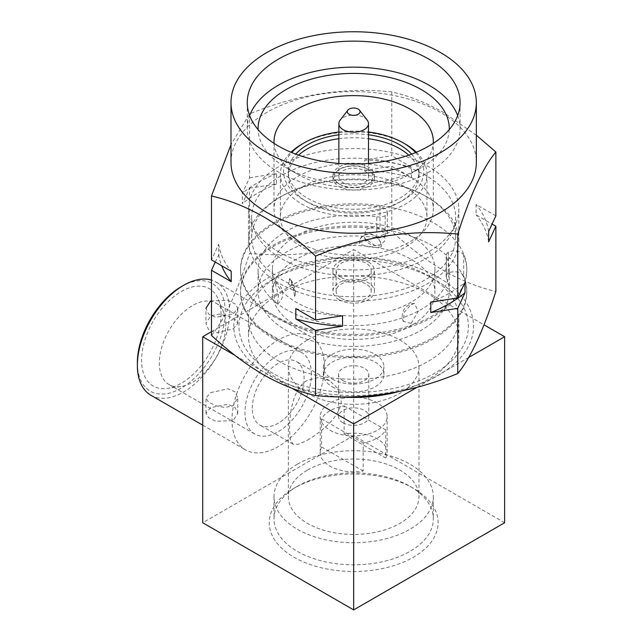 <?xml version="1.0" encoding="UTF-8"?>
<svg xmlns="http://www.w3.org/2000/svg" width="642" height="642" viewBox="0 0 642 642"><rect width="100%" height="100%" fill="white"/><g stroke="black" fill="none" stroke-linecap="round" stroke-linejoin="round"><path stroke-width="0.48" stroke-dasharray="3.21 2.41" d="M281.573 196.243L281.573 196.243A101.966 58.863 0 0 0 251.704 237.869A101.966 58.863 0 0 0 289.815 283.764A101.966 58.863 0 0 0 425.766 279.495A101.966 58.863 0 0 0 455.635 237.869A101.966 58.863 0 0 0 425.766 196.243A101.966 58.863 0 0 0 417.525 191.974A101.966 58.863 0 0 0 281.573 196.243L279.318 197.543A105.152 60.709 180 0 1 428.021 197.543L428.021 197.543A105.152 60.709 180 0 1 458.821 240.469A105.152 60.709 180 0 1 428.021 283.395A105.152 60.709 180 0 1 279.318 283.395A105.152 60.709 180 0 1 248.518 240.469A105.152 60.709 180 0 1 279.318 197.543L281.573 196.243M338.856 138.704A65.315 37.709 180 0 1 368.484 138.704M408.745 155.155A65.315 37.709 180 0 1 418.985 175.427A65.315 37.709 180 0 1 399.854 202.094A65.315 37.709 180 0 1 328.672 210.271A65.315 37.709 180 0 1 288.346 175.427A65.315 37.709 180 0 1 298.586 155.155M338.856 134.796A65.315 37.709 180 0 1 368.484 134.796M411.618 154.12A65.315 37.709 180 0 1 418.985 171.526A65.315 37.709 180 0 1 399.854 198.193A65.315 37.709 180 0 1 328.672 206.371A65.315 37.709 180 0 1 288.346 171.526A65.315 37.709 180 0 1 295.721 154.12M415.591 152.555A70.098 40.47 180 0 1 403.24 200.143A70.098 40.47 180 0 1 311.996 204.068A70.098 40.47 180 0 1 291.749 152.555M416.377 152.226A73.284 42.308 180 0 1 426.954 174.126A73.284 42.308 180 0 1 405.487 204.044A73.284 42.308 180 0 1 325.622 213.216A73.284 42.308 180 0 1 280.385 174.126A73.284 42.308 180 0 1 290.962 152.226M301.852 187.135A73.284 42.308 0 0 0 280.385 217.052A73.284 42.308 0 0 0 325.622 256.142A73.284 42.308 0 0 0 405.487 246.977A73.284 42.308 0 0 0 426.954 217.052A73.284 42.308 0 0 0 381.717 177.962A73.284 42.308 0 0 0 301.852 187.135M279.318 361.446A105.152 60.709 180 0 1 248.518 318.52A105.152 60.709 180 0 1 279.318 275.595L279.318 275.595A105.152 60.709 180 0 1 428.021 275.595L434.778 279.495A114.709 66.222 180 0 1 434.778 373.154A114.709 66.222 180 0 1 272.561 373.154A114.709 66.222 180 0 1 272.561 279.495A114.709 66.222 180 0 1 434.778 279.495L428.021 275.595A105.152 60.709 180 0 1 458.821 318.52A105.152 60.709 180 0 1 428.021 361.446A105.152 60.709 180 0 1 279.318 361.446M339.201 396.86A105.152 60.709 180 0 1 248.518 336.729A105.152 60.709 180 0 1 279.318 293.803A105.152 60.709 180 0 1 393.907 280.642A105.152 60.709 180 0 1 458.821 336.729A105.152 60.709 180 0 1 428.021 379.655A105.152 60.709 180 0 1 397.478 391.917M307.478 470.064A65.315 37.709 180 0 1 378.668 461.887A65.315 37.709 180 0 1 418.985 496.731A65.315 37.709 180 0 1 399.854 523.399A65.315 37.709 180 0 1 328.672 531.568A65.315 37.709 180 0 1 288.346 496.731A65.315 37.709 180 0 1 307.478 470.064M307.478 440.147C321.433 431.777 341.343 416.144 341.343 399.862L338.013 388.667L329.595 380.682L318.633 377.488L307.478 380.305C292.888 388.298 289.365 413.528 289.526 429.779L290.256 439.465L292.953 444.152L298.546 444.24L307.478 440.147M307.478 339.979A65.315 37.709 180 0 1 378.668 331.81A65.315 37.709 180 0 1 418.985 366.646A65.315 37.709 180 0 1 399.854 393.313A65.315 37.709 180 0 1 328.672 401.491A65.315 37.709 180 0 1 288.346 366.646A65.315 37.709 180 0 1 307.478 339.979M297.342 486.323A79.656 45.991 180 0 1 409.997 486.323A79.656 45.991 180 0 1 433.326 518.84A79.656 45.991 180 0 1 409.997 551.366A79.656 45.991 180 0 1 323.183 561.333A79.656 45.991 180 0 1 274.014 518.84A79.656 45.991 180 0 1 297.342 486.323L293.964 488.273A84.439 48.752 0 0 0 293.964 557.216A84.439 48.752 0 0 0 413.376 557.216A84.439 48.752 0 0 0 413.376 488.273A84.439 48.752 0 0 0 293.964 488.273L297.342 486.323M297.342 464.214A79.656 45.991 180 0 1 384.157 454.239A79.656 45.991 180 0 1 433.326 496.731A79.656 45.991 180 0 1 409.997 529.249A79.656 45.991 180 0 1 323.183 539.216A79.656 45.991 180 0 1 274.014 496.731A79.656 45.991 180 0 1 297.342 464.214M137.372 362.746A62.13 35.872 120 0 0 181.309 388.113A62.13 35.872 120 0 0 225.246 312.02A62.13 35.872 120 0 0 181.309 286.653M150.902 395.255A65.315 37.709 120 0 0 201.235 377.753A65.315 37.709 120 0 0 229.748 312.02A65.315 37.709 120 0 0 216.226 282.111A65.315 37.709 120 0 0 211.475 280.072M210.6 407.622L205.93 413.328L208.618 417.685L215.768 421.256L233.134 420.63L237.797 413.328L235.116 407.485L227.934 404.275L210.6 407.622M324.379 366.646A65.315 37.709 -60 0 1 295.866 432.387A65.315 37.709 -60 0 1 245.533 449.882A65.315 37.709 -60 0 1 232.003 419.98A65.315 37.709 -60 0 1 260.516 354.248A65.315 37.709 -60 0 1 310.848 336.745A65.315 37.709 -60 0 1 324.379 366.646M233.134 328.929L237.797 323.544L235.108 319.491L227.934 315.848L218.786 314.099L210.6 315.92L205.93 323.544L208.61 329.691L215.784 332.829L233.134 328.929M311.426 374.134A46.994 27.133 120 0 0 301.692 352.618A46.994 27.133 120 0 0 265.475 365.21A46.994 27.133 120 0 0 244.955 412.501A46.994 27.133 120 0 0 254.689 434.016A46.994 27.133 120 0 0 290.906 421.425A46.994 27.133 120 0 0 311.426 374.134M225.807 324.7A46.994 27.133 120 0 0 223.617 312.269A46.994 27.133 120 0 0 216.073 303.185A46.994 27.133 120 0 0 179.856 315.776A46.994 27.133 120 0 0 159.344 363.075A46.994 27.133 120 0 0 169.079 384.59A46.994 27.133 120 0 0 180.715 386.58A46.994 27.133 120 0 0 225.807 324.7M221.049 314.444A56.199 32.445 120 0 0 218.432 299.581A56.199 32.445 120 0 0 174.102 296.419A56.199 32.445 120 0 0 141.577 360.322A56.199 32.445 120 0 0 167.129 388.434A56.199 32.445 120 0 0 221.049 314.444M252.282 408.272A36.642 21.154 -60 0 1 268.276 371.397A36.642 21.154 -60 0 1 296.516 361.582A36.642 21.154 -60 0 1 304.099 378.355A36.642 21.154 -60 0 1 288.106 415.23A36.642 21.154 -60 0 1 259.874 425.052A36.642 21.154 -60 0 1 252.282 408.272M210.6 300.962L227.942 300.336L235.1 303.899L237.797 308.264L233.134 313.97L215.792 317.317L208.618 314.107L205.93 308.264L205.93 323.544M210.6 392.663L227.934 388.763L235.1 391.885L237.797 398.048L233.134 405.672L224.965 407.493L215.784 405.744L208.618 402.093L205.93 398.048L210.6 392.663M367.192 120.142A14.814 8.555 0 0 0 364.142 117.582A14.814 8.555 0 0 0 340.148 120.142M343.189 182.777A14.814 8.555 0 0 0 359.335 184.631A14.814 8.555 0 0 0 368.484 176.727A14.814 8.555 0 0 0 364.142 170.684A14.814 8.555 0 0 0 347.996 168.83A14.814 8.555 0 0 0 338.856 176.727A14.814 8.555 0 0 0 343.189 182.777M340.148 184.535A19.116 11.034 0 0 0 367.184 184.535A19.116 11.034 0 0 0 367.192 168.926A19.116 11.034 0 0 0 367.184 168.926L368.315 169.576A20.713 11.957 0 0 0 339.024 169.576A20.713 11.957 0 0 0 332.957 178.035A20.713 11.957 0 0 0 339.024 186.485A20.713 11.957 0 0 0 361.598 189.077A20.713 11.957 0 0 0 374.382 178.035A20.713 11.957 0 0 0 368.315 169.576L367.192 168.926A19.116 11.034 0 0 0 340.148 168.926A19.116 11.034 0 0 0 340.148 184.535M339.024 183.885A20.713 11.957 180 0 1 332.957 175.427A20.713 11.957 180 0 1 345.741 164.384A20.713 11.957 180 0 1 368.315 166.976A20.713 11.957 180 0 1 374.382 175.427A20.713 11.957 180 0 1 361.598 186.477A20.713 11.957 180 0 1 339.024 183.885M385.738 458.011A33.456 19.316 0 0 0 387.126 452.506A33.456 19.316 0 0 0 377.327 438.847A33.456 19.316 0 0 0 344.128 433.992L344.128 405.888A33.456 19.316 0 0 0 321.602 418.897L321.602 446.993A33.456 19.316 0 0 0 320.214 452.506A33.456 19.316 0 0 0 330.012 466.164A33.456 19.316 0 0 0 363.203 471.019L363.203 442.916A33.456 19.316 0 0 0 385.738 429.915L385.738 458.011L344.128 433.992M330.012 430.26A33.456 19.316 0 0 0 366.47 434.449A33.456 19.316 0 0 0 387.126 416.602A33.456 19.316 0 0 0 377.327 402.943A33.456 19.316 0 0 0 340.87 398.754A33.456 19.316 0 0 0 320.214 416.602A33.456 19.316 0 0 0 330.012 430.26M342.964 422.781A15.135 8.739 0 0 0 359.464 424.675A15.135 8.739 0 0 0 368.805 416.602A15.135 8.739 0 0 0 364.375 410.423A15.135 8.739 0 0 0 347.876 408.529A15.135 8.739 0 0 0 338.535 416.602A15.135 8.739 0 0 0 342.964 422.781M342.964 380.634A15.135 8.739 0 0 0 359.464 382.528A15.135 8.739 0 0 0 368.805 374.455A15.135 8.739 0 0 0 364.375 368.275A15.135 8.739 0 0 0 347.876 366.381A15.135 8.739 0 0 0 338.535 374.455A15.135 8.739 0 0 0 342.964 380.634M332.267 386.813A30.27 17.478 0 0 0 365.25 390.601A30.27 17.478 0 0 0 383.94 374.455A30.27 17.478 0 0 0 375.072 362.096A30.27 17.478 0 0 0 342.082 358.308A30.27 17.478 0 0 0 323.399 374.455A30.27 17.478 0 0 0 332.267 386.813M332.267 379.005A30.27 17.478 0 0 0 365.25 382.793A30.27 17.478 0 0 0 383.94 366.646A30.27 17.478 0 0 0 375.072 354.288A30.27 17.478 0 0 0 342.082 350.5A30.27 17.478 0 0 0 323.399 366.646A30.27 17.478 0 0 0 332.267 379.005M289.815 262.947A101.966 58.863 0 0 0 397.743 270.138A101.966 58.863 0 0 0 455.635 217.052A101.966 58.863 0 0 0 417.525 171.165A101.966 58.863 0 0 0 309.596 163.975A101.966 58.863 0 0 0 251.704 217.052A101.966 58.863 0 0 0 289.815 262.947M457.682 115.592A106.42 61.439 180 0 1 460.089 128.601A106.42 61.439 180 0 1 394.397 185.369A106.42 61.439 180 0 1 278.419 172.048A106.42 61.439 180 0 1 247.25 128.601A106.42 61.439 180 0 1 249.658 115.592M274.07 143.367A79.656 45.991 0 0 0 297.342 174.126L286.075 167.626A95.586 55.188 180 0 1 258.092 129.612M449.239 129.612A95.586 55.188 180 0 1 421.264 167.626A95.586 55.188 180 0 1 286.075 167.626L297.342 174.126A79.656 45.991 0 0 0 409.997 174.126A79.656 45.991 0 0 0 433.27 143.367M297.342 241.769A79.656 45.991 180 0 1 274.014 209.252A79.656 45.991 180 0 1 323.183 166.76A79.656 45.991 180 0 1 409.997 176.727A79.656 45.991 180 0 1 433.326 209.252A79.656 45.991 180 0 1 384.157 251.736A79.656 45.991 180 0 1 297.342 241.769M279.318 252.178A105.152 60.709 180 0 1 248.518 209.252A105.152 60.709 180 0 1 313.432 153.165A105.152 60.709 180 0 1 428.021 166.326A105.152 60.709 180 0 1 458.821 209.252A105.152 60.709 180 0 1 393.907 265.339A105.152 60.709 180 0 1 279.318 252.178M231 162.418A122.67 70.829 180 0 1 306.724 96.99A122.67 70.829 180 0 1 440.412 112.342A122.67 70.829 180 0 1 476.34 162.418M476.34 135.213L443.815 112.647C426.192 102.704 408.842 95.786 391.772 91.894L391.772 155.773L364.784 159.946L364.784 170.355L391.772 166.182L391.772 231.337C408.842 247.162 426.192 260.275 443.815 270.683C461.654 280.714 479.004 287.632 495.865 291.436M438.43 277.392A119.861 69.208 180 0 1 438.43 375.257A119.861 69.208 180 0 1 268.91 375.257A119.861 69.208 180 0 1 268.91 277.392A119.861 69.208 180 0 1 438.43 277.392M211.475 335.429C224.146 320.342 236.842 292.977 249.577 253.341C296.853 258.228 344.248 250.894 391.772 231.337M391.772 166.182L411.522 177.585L411.522 167.177L391.772 155.773M495.865 215.873L476.107 204.469L476.107 214.869L492.053 224.082M215.287 262.064L218.705 254.689L218.705 244.289L211.475 259.866M391.772 91.894C344.497 86.999 297.102 94.334 249.577 113.891L231 144.635M249.577 113.891L249.577 177.77L242.347 193.354L242.347 203.755L249.577 188.178L249.577 253.341M249.577 188.178L276.566 184.005L276.566 173.597L249.577 177.77M411.522 177.585A135.422 78.18 0 0 0 364.784 170.355M411.522 167.177A135.422 78.18 0 0 0 364.784 159.946M488.634 231.449A135.422 78.18 0 0 0 476.107 204.469M488.634 241.857A135.422 78.18 0 0 0 476.107 214.869M430.774 302.141A135.422 78.18 0 0 0 464.993 282.384M295.818 308.561A135.422 78.18 0 0 0 342.555 315.784M218.705 244.289A135.422 78.18 0 0 0 231.232 271.269M218.705 254.689A135.422 78.18 0 0 0 221.683 265.756M276.566 173.597A135.422 78.18 0 0 0 242.347 193.354M276.566 184.005A135.422 78.18 0 0 0 242.347 203.755M363.203 442.916L321.602 418.897M344.128 405.888L385.738 429.915M321.602 446.993L363.203 471.019M504.628 522.748L353.67 435.597L353.67 249.577L484.012 324.828M292.054 388.314L234.988 355.363M468.7 357.474L417.003 387.319M211.475 331.673L353.67 249.577M353.67 435.597L202.712 522.748M301.852 144.209A73.284 42.308 180 0 1 405.487 144.209M338.856 131.971A70.098 40.47 180 0 1 368.484 131.971M273.685 338.679A113.112 65.307 180 0 1 240.557 292.503A113.112 65.307 180 0 1 310.383 232.171A113.112 65.307 180 0 1 433.655 246.327A113.112 65.307 180 0 1 466.782 292.503A113.112 65.307 180 0 1 396.957 352.835A113.112 65.307 180 0 1 273.685 338.679M463.676 275.996A113.112 65.307 180 0 1 466.782 291.203A113.112 65.307 180 0 1 396.957 351.535A113.112 65.307 180 0 1 273.685 337.379A113.112 65.307 180 0 1 240.557 291.203A113.112 65.307 180 0 1 380 227.693A9.558 5.521 180 0 1 387.335 233.054A9.558 5.521 180 0 1 385.16 236.561A9.558 5.521 180 0 1 376.782 237.652A95.586 55.188 0 0 0 258.076 291.203A95.586 55.188 0 0 0 286.075 330.229A95.586 55.188 0 0 0 390.248 342.186A95.586 55.188 0 0 0 449.256 291.203A95.586 55.188 0 0 0 446.423 277.858A9.558 5.521 180 0 1 446.142 276.525A9.558 5.521 180 0 1 448.309 273.019A9.558 5.521 180 0 1 463.676 275.996L463.676 255.187A113.112 65.307 180 0 1 466.782 270.386A113.112 65.307 180 0 1 396.957 330.726A113.112 65.307 180 0 1 273.685 316.57A113.112 65.307 180 0 1 240.557 270.386A113.112 65.307 180 0 1 380 206.876L380 227.693M273.685 315.27A113.112 65.307 180 0 1 240.557 269.086A113.112 65.307 180 0 1 310.383 208.754A113.112 65.307 180 0 1 433.655 222.91A113.112 65.307 180 0 1 466.782 269.086A113.112 65.307 180 0 1 396.957 329.426A113.112 65.307 180 0 1 273.685 315.27M376.782 237.652L376.782 216.835A95.586 55.188 0 0 0 258.076 270.386A95.586 55.188 0 0 0 286.075 309.412A95.586 55.188 0 0 0 390.248 321.377A95.586 55.188 0 0 0 449.256 270.386A95.586 55.188 0 0 0 446.423 257.041L446.423 277.858M275.185 283.515L278.516 295.24L277.529 303.995L275.185 302.358L273.091 289.277L273.901 281.637L275.185 283.515M411.121 302.262A81.253 46.906 180 0 1 322.573 312.429A81.253 46.906 180 0 1 272.417 269.086A81.253 46.906 180 0 1 296.219 235.919A81.253 46.906 180 0 1 384.767 225.751A81.253 46.906 180 0 1 434.923 269.086A81.253 46.906 180 0 1 411.121 302.262M411.121 325.671A81.253 46.906 180 0 1 322.573 335.838A81.253 46.906 180 0 1 272.417 292.503A81.253 46.906 180 0 1 296.219 259.336A81.253 46.906 180 0 1 384.767 249.16A81.253 46.906 180 0 1 434.923 292.503A81.253 46.906 180 0 1 411.121 325.671M411.121 323.383L403.337 321.409L404.187 312.317L411.121 304.549L414.427 303.449L418.295 311.266L411.121 323.383M374.695 226.449L365.523 229.659L364.632 238.399L374.695 245.292L380.281 244.883L384.558 241.199L384.887 235.373L381.212 229.595L374.695 226.449M376.782 216.835A9.558 5.521 0 0 0 385.16 215.744A9.558 5.521 0 0 0 387.335 212.245A9.558 5.521 0 0 0 380 206.876M463.676 255.187A9.558 5.521 0 0 0 448.309 252.21A9.558 5.521 0 0 0 446.142 255.709A9.558 5.521 0 0 0 446.423 257.041M385.16 215.744L385.16 236.561M448.309 252.21L448.309 273.019M341.279 298.353A17.527 10.12 0 0 0 360.379 300.552A17.527 10.12 0 0 0 371.196 291.203A17.527 10.12 0 0 0 366.06 284.045A17.527 10.12 0 0 0 346.961 281.854A17.527 10.12 0 0 0 336.143 291.203A17.527 10.12 0 0 0 341.279 298.353M341.279 277.545A17.527 10.12 0 0 0 360.379 279.735A17.527 10.12 0 0 0 371.196 270.386A17.527 10.12 0 0 0 366.06 263.236A17.527 10.12 0 0 0 346.961 261.037A17.527 10.12 0 0 0 336.143 270.386A17.527 10.12 0 0 0 341.279 277.545M368.315 261.936A20.713 11.957 0 0 0 345.741 259.344A20.713 11.957 0 0 0 332.957 270.386A20.713 11.957 0 0 0 339.024 278.845A20.713 11.957 0 0 0 361.598 281.437A20.713 11.957 0 0 0 374.382 270.386A20.713 11.957 0 0 0 368.315 261.936M339.024 299.653A20.713 11.957 180 0 1 332.957 291.203A20.713 11.957 180 0 1 345.741 280.153A20.713 11.957 180 0 1 368.315 282.745A20.713 11.957 180 0 1 374.382 291.203A20.713 11.957 180 0 1 361.598 302.246A20.713 11.957 180 0 1 339.024 299.653M381.332 246.825A22.301 12.88 180 0 1 369.503 246.873A22.301 12.88 180 0 1 359.295 243.414C359.833 237.267 363.589 234.186 370.578 234.186C377.384 236.336 380.971 240.549 381.332 246.825C381.155 240.389 377.568 236.047 370.578 233.8C363.38 233.857 359.624 237.067 359.295 243.414M288.595 284.237A22.301 12.88 180 0 1 294.574 290.128A22.301 12.88 180 0 1 295.336 293.362A22.301 12.88 180 0 1 295.336 293.555A22.301 12.88 180 0 1 294.493 296.957C294.076 290.714 292.768 285.184 290.577 280.369L289.67 278.813L288.595 284.237L289.662 278.403L290.577 279.984C292.84 284.976 294.148 290.633 294.493 296.957M418.985 171.526L418.985 175.427M280.385 174.126L280.385 217.052M248.518 318.52L248.518 336.729M418.985 366.646L418.985 496.731M433.326 496.731L433.326 518.84M409.997 486.323L413.376 488.273M202.712 425.164L245.533 449.882M216.073 303.185L301.692 352.618M223.617 312.269L218.432 299.581M329.595 380.682L296.516 361.582M237.797 323.544L237.797 308.264M237.797 413.328L237.797 398.048M368.484 176.727L368.484 163.429M332.957 178.035L332.957 175.427M387.126 452.506L387.126 416.602M368.805 416.602L368.805 374.455M383.94 374.455L383.94 366.646M455.635 217.052L455.635 237.869M247.25 102.584L247.25 128.601M274.014 141.609L274.014 209.252M248.518 209.252L248.518 240.469M279.318 275.595L272.561 279.495M458.821 209.252L458.821 240.469M433.326 141.609L433.326 209.252M409.997 174.126L421.264 167.626M460.089 102.584L460.089 128.601M251.704 217.052L251.704 237.869M323.399 374.455L323.399 366.646M338.535 416.602L338.535 374.455M320.214 452.506L320.214 416.602M374.382 178.035L374.382 175.427M340.148 168.926L339.024 169.576M338.856 176.727L338.856 163.429M205.93 413.328L205.93 398.048M292.953 444.152L259.874 425.052M180.715 386.58L167.129 388.434M169.079 384.59L254.689 434.016M216.226 282.111L310.848 336.745M274.014 496.731L274.014 518.84M288.346 366.646L288.346 496.731M458.821 318.52L458.821 336.729M426.954 174.126L426.954 217.052M288.346 171.526L288.346 175.427M425.766 196.243L428.021 197.543M240.557 269.086L240.557 270.386M240.557 291.203L240.557 292.503M449.256 291.203L449.256 270.386M272.417 269.086L272.417 292.503M277.529 303.995A12.744 12.744 0 0 0 273.909 281.629M364.632 238.399A12.744 12.744 0 0 0 380.281 244.891M414.427 303.441A12.744 12.744 0 0 0 403.337 321.409M434.923 269.086L434.923 292.503M466.782 269.086L466.782 270.386M466.782 291.203L466.782 292.503M258.076 291.203L258.076 270.386M387.335 233.054L387.335 212.245M446.142 276.525L446.142 255.709M371.196 291.203L371.196 270.386M332.957 291.203L332.957 270.386M374.382 291.203L374.382 270.386M336.143 291.203L336.143 270.386M295.336 293.362A22.301 22.301 0 0 0 289.678 278.805M295.336 293.555A22.301 22.301 0 0 0 289.662 278.403"/><path stroke-width="0.96" d="M298.586 155.155A65.315 37.709 180 0 1 307.478 148.759A65.315 37.709 180 0 1 338.856 138.704M368.484 138.704A65.315 37.709 180 0 1 408.745 155.155M295.721 154.12A65.315 37.709 180 0 1 307.478 144.859A65.315 37.709 180 0 1 338.856 134.796M368.484 134.796A65.315 37.709 180 0 1 411.618 154.12M291.749 152.555A70.098 40.47 180 0 1 304.099 142.909L301.852 144.209A73.284 42.308 180 0 1 301.852 144.209A73.284 42.308 180 0 0 290.962 152.226M397.478 391.917A105.152 60.709 180 0 1 339.201 396.86M211.475 280.072A65.315 37.709 120 0 0 183.564 285.353L181.309 286.653A62.13 35.872 120 0 0 137.372 362.746L137.372 365.346A65.315 37.709 120 0 0 150.902 395.255L202.712 425.164M349.16 114.292A6.372 3.675 0 0 0 357.281 114.717A6.372 3.675 0 0 0 359.488 110.191A6.372 3.675 0 0 0 358.172 109.084A6.372 3.675 0 0 0 347.852 110.191A6.372 3.675 0 0 0 349.16 114.292M347.852 110.191L340.148 120.142A14.814 8.555 0 0 0 338.856 123.633A14.814 8.555 0 0 0 343.189 129.676A14.814 8.555 0 0 0 359.335 131.53A14.814 8.555 0 0 0 368.484 123.633A14.814 8.555 0 0 0 367.192 120.142L359.488 110.191M249.658 115.592A106.42 61.439 180 0 1 323.64 69.657A106.42 61.439 180 0 1 428.92 85.153A106.42 61.439 180 0 1 457.682 115.592M278.419 146.031A106.42 61.439 180 0 1 247.25 102.584A106.42 61.439 180 0 1 312.943 45.815A106.42 61.439 180 0 1 428.92 59.136A106.42 61.439 180 0 1 460.089 102.584A106.42 61.439 180 0 1 394.397 159.352A106.42 61.439 180 0 1 278.419 146.031M258.092 129.612A95.586 55.188 180 0 1 316.281 77.81A95.586 55.188 180 0 1 421.264 89.575A95.586 55.188 180 0 1 449.239 129.612M433.27 143.367A79.656 45.991 0 0 0 433.326 141.609A79.656 45.991 0 0 0 409.997 109.092A79.656 45.991 0 0 0 323.183 99.117A79.656 45.991 0 0 0 274.014 141.609A79.656 45.991 0 0 0 274.07 143.367M440.412 52.5A122.67 70.829 180 0 1 476.34 102.584A122.67 70.829 180 0 1 400.616 168.019A122.67 70.829 180 0 1 266.928 152.668A122.67 70.829 180 0 1 231 102.584A122.67 70.829 180 0 1 306.724 37.148A122.67 70.829 180 0 1 440.412 52.5M476.34 102.584L476.34 162.418A122.67 70.829 180 0 1 400.616 227.854A122.67 70.829 180 0 1 266.928 212.502A122.67 70.829 180 0 1 231 162.418L231 102.584M231 144.635L211.475 195.987C228.552 199.871 245.894 206.788 263.525 216.731C281.365 227.308 298.715 240.421 315.567 256.078C362.842 236.561 410.238 229.234 457.762 234.081C470.426 194.582 483.129 167.225 495.865 151.994L476.34 135.213M492.053 224.082L495.865 226.281L495.865 291.436C483.193 330.935 470.498 358.3 457.762 373.532C410.487 393.048 363.091 400.383 315.567 395.528C298.715 391.716 281.365 384.807 263.525 374.776C245.894 364.367 228.552 351.254 211.475 335.429L211.475 270.274L215.287 262.064M495.865 151.994L495.865 215.873L488.634 231.449L488.634 241.857L495.865 226.281M457.762 234.081L457.762 297.968L464.993 282.384L464.993 292.792L457.762 308.369L457.762 373.532M457.762 308.369L430.774 312.55L430.774 302.141L457.762 297.968M315.567 256.078L315.567 319.965L342.555 315.784L342.555 326.192L315.567 330.365L315.567 395.528M315.567 330.365L295.818 318.962L295.818 308.561L315.567 319.965M211.475 195.987L211.475 259.866L231.232 271.269L231.232 281.678L211.475 270.274M430.774 312.55A135.422 78.18 0 0 0 464.993 292.792M295.818 318.962A135.422 78.18 0 0 0 342.555 326.192M221.683 265.756A135.422 78.18 0 0 0 231.232 281.678M205.93 308.264L210.6 300.962M183.564 285.353A65.315 37.709 120 0 0 137.372 365.346M484.012 324.828L504.628 336.729L468.7 357.474M234.988 355.363L202.712 336.729L202.712 522.748L353.67 609.9L504.628 522.748L504.628 336.729M353.67 609.9L353.67 423.881L292.054 388.314M417.003 387.319L353.67 423.881M202.712 336.729L211.475 331.673M368.484 131.971A70.098 40.47 180 0 1 403.24 142.909L405.487 144.209A73.284 42.308 180 0 1 416.377 152.226M301.844 144.209L304.099 142.909A70.098 40.47 180 0 1 338.856 131.971M403.24 142.909A70.098 40.47 180 0 1 415.591 152.555M368.484 163.429L368.484 123.633M338.856 163.429L338.856 123.633"/></g></svg>
